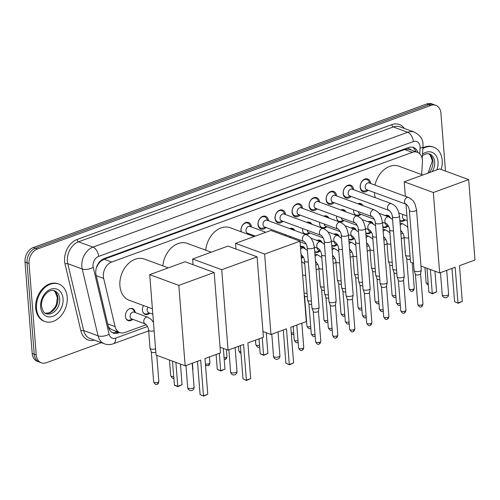 <?xml version="1.0" encoding="UTF-8"?>
<svg xmlns="http://www.w3.org/2000/svg" width="500" height="500" viewBox="0 0 500 500"><rect width="100%" height="100%" fill="white"/><g stroke="black" fill="none" stroke-linecap="round" stroke-linejoin="round"><path stroke-width="0.75" d="M132.75 319.319A6.388 4.706 -69.8 0 1 128.125 320.594A6.388 4.706 -69.8 0 1 125.419 316.394A6.388 4.706 -69.8 0 1 127.544 310.269A6.388 4.706 -69.8 0 1 132.544 308.606A6.388 4.706 -69.8 0 1 135.231 312.575M149.775 313.106A6.388 4.706 -69.8 0 1 145.156 314.381A6.388 4.706 -69.8 0 1 142.45 310.181A6.388 4.706 -69.8 0 1 143.512 305.531M303.031 257.181A6.388 4.706 -69.8 0 1 301.337 258.312M320.056 250.969A6.388 4.706 -69.8 0 1 315.438 252.244A6.388 4.706 -69.8 0 1 314.75 251.9M337.088 244.756A6.388 4.706 -69.8 0 1 332.469 246.031A6.388 4.706 -69.8 0 1 331.775 245.688M354.113 238.538A6.388 4.706 -69.8 0 1 349.494 239.819A6.388 4.706 -69.8 0 1 348.806 239.469M371.144 232.325A6.388 4.706 -69.8 0 1 366.525 233.6A6.388 4.706 -69.8 0 1 365.831 233.256M388.169 226.112A6.388 4.706 -69.8 0 1 383.55 227.387A6.388 4.706 -69.8 0 1 382.863 227.044M405.2 219.9A6.388 4.706 -69.8 0 1 400.581 221.175A6.388 4.706 -69.8 0 1 399.888 220.831M309.881 232.969A6.388 4.706 -69.8 0 1 305.262 234.244A6.388 4.706 -69.8 0 1 302.556 230.044A6.388 4.706 -69.8 0 1 302.594 228.519M326.912 226.756A6.388 4.706 -69.8 0 1 322.294 228.031A6.388 4.706 -69.8 0 1 319.581 223.831A6.388 4.706 -69.8 0 1 319.619 222.306M343.938 220.538A6.388 4.706 -69.8 0 1 339.319 221.819A6.388 4.706 -69.8 0 1 336.613 217.619A6.388 4.706 -69.8 0 1 336.65 216.094M360.969 214.325A6.388 4.706 -69.8 0 1 356.35 215.6A6.388 4.706 -69.8 0 1 353.638 211.406A6.388 4.706 -69.8 0 1 353.675 209.881M241.125 231.762A6.794 5.012 -69.8 0 1 240.981 230.8A6.794 5.012 -69.8 0 1 243.238 224.281A6.794 5.012 -69.8 0 1 248.562 222.512A6.794 5.012 -69.8 0 1 251.444 226.981A6.794 5.012 -69.8 0 1 251.444 226.988M248.956 233.731A6.794 5.012 -69.8 0 1 248.219 234.381M268.475 220.769A6.794 5.012 -69.8 0 1 268.475 220.775A6.794 5.012 -69.8 0 0 265.594 216.3A6.794 5.012 -69.8 0 0 260.269 218.069A6.794 5.012 -69.8 0 0 258.006 224.587A6.794 5.012 -69.8 0 0 260.887 229.05A6.794 5.012 -69.8 0 0 265.988 227.519M285.5 214.556A6.794 5.012 -69.8 0 1 285.5 214.562A6.794 5.012 -69.8 0 0 282.619 210.087A6.794 5.012 -69.8 0 0 277.3 211.856A6.794 5.012 -69.8 0 0 275.038 218.375A6.794 5.012 -69.8 0 0 277.919 222.838A6.794 5.012 -69.8 0 0 283.012 221.306M302.531 208.337A6.794 5.012 -69.8 0 1 302.531 208.35A6.794 5.012 -69.8 0 0 299.65 203.875A6.794 5.012 -69.8 0 0 294.325 205.644A6.794 5.012 -69.8 0 0 292.062 212.156A6.794 5.012 -69.8 0 0 294.944 216.625A6.794 5.012 -69.8 0 0 300.044 215.094M319.556 202.125A6.794 5.012 -69.8 0 1 319.556 202.138A6.794 5.012 -69.8 0 0 316.675 197.662A6.794 5.012 -69.8 0 0 311.356 199.431A6.794 5.012 -69.8 0 0 309.094 205.944A6.794 5.012 -69.8 0 0 311.975 210.413A6.794 5.012 -69.8 0 0 317.075 208.875M334.1 202.662A6.794 5.012 -69.8 0 1 329.006 204.2A6.794 5.012 -69.8 0 1 326.125 199.731A6.794 5.012 -69.8 0 1 328.381 193.219A6.794 5.012 -69.8 0 1 333.706 191.45A6.794 5.012 -69.8 0 1 336.587 195.912A6.794 5.012 -69.8 0 1 336.587 195.925M351.131 196.45A6.794 5.012 -69.8 0 1 346.031 197.981A6.794 5.012 -69.8 0 1 343.15 193.519A6.794 5.012 -69.8 0 1 345.412 187A6.794 5.012 -69.8 0 1 350.731 185.231A6.794 5.012 -69.8 0 1 353.612 189.7A6.794 5.012 -69.8 0 1 353.612 189.706M370.644 183.487A6.794 5.012 -69.8 0 1 370.644 183.494A6.794 5.012 -69.8 0 0 367.762 179.019A6.794 5.012 -69.8 0 0 362.438 180.787A6.794 5.012 -69.8 0 0 360.181 187.306A6.794 5.012 -69.8 0 0 363.062 191.769A6.794 5.012 -69.8 0 0 368.156 190.238M421.637 174.569L422.431 162.106A11.975 8.831 110.2 0 0 422.419 160.119A11.975 8.831 110.2 0 0 417.337 152.25A11.975 8.831 110.2 0 0 412.319 152.338L111.725 262.025A11.975 8.831 110.2 0 0 103.669 278.425L115.1 326.619A11.975 8.831 110.2 0 0 119.887 332.612A11.975 8.831 110.2 0 0 124.906 332.519L146.3 324.712M98.831 262.794A3.994 2.944 110.2 0 0 98.062 264.538L96.562 267.481A11.975 5.412 -13.3 0 1 96.456 267.531M411.1 149.95A3.994 2.944 110.2 0 0 408.256 149.012L408.094 149.075A11.975 8.831 -69.8 0 1 409.75 149.45L417.337 152.25M98.062 264.538A11.975 8.831 -69.8 0 1 100.881 261.175L100.719 261.238A3.994 2.944 110.2 0 0 99.188 262.331M108.387 326.819L110.244 328.688L112.25 329.794L119.887 332.612M408.094 149.075L404.712 149.531L104.113 259.219L100.881 261.175M315.619 262.931L316.581 262.581M332.644 256.719L333.612 256.363M349.675 250.506L350.644 250.15M366.7 244.294L367.669 243.938M383.731 238.075L384.7 237.725M400.756 231.863L401.725 231.513M385.05 215.544A6.388 4.706 -69.8 0 1 387.969 215.4A6.388 4.706 -69.8 0 1 390.175 217.575M372.044 223.244A5.987 4.412 110.2 0 0 370.3 221.806A5.987 4.412 110.2 0 0 368.038 221.762A6.388 4.706 -69.8 0 1 370.944 221.619A6.388 4.706 -69.8 0 1 373.15 223.787M355.019 229.462A5.987 4.412 110.2 0 0 353.269 228.019A5.987 4.412 110.2 0 0 351.012 227.981A6.388 4.706 -69.8 0 1 353.913 227.831A6.388 4.706 -69.8 0 1 356.119 230M337.987 235.675A5.987 4.412 110.2 0 0 336.244 234.231A5.987 4.412 110.2 0 0 333.981 234.194A6.388 4.706 -69.8 0 1 336.887 234.044A6.388 4.706 -69.8 0 1 339.094 236.213M316.938 240.4A6.388 4.706 -69.8 0 1 319.856 240.256A6.388 4.706 -69.8 0 1 322.062 242.431M300.4 246.438A6.388 4.706 -69.8 0 1 302.831 246.469A6.388 4.706 -69.8 0 1 305.038 248.644M357.844 203.762A6.388 4.706 -69.8 0 1 360.769 203.619A6.388 4.706 -69.8 0 1 362.894 205.619M340.819 209.975A6.388 4.706 -69.8 0 1 343.738 209.831A6.388 4.706 -69.8 0 1 345.869 211.831M323.787 216.188A6.388 4.706 -69.8 0 1 326.712 216.044A6.388 4.706 -69.8 0 1 328.837 218.05M306.762 222.4A6.388 4.706 -69.8 0 1 309.681 222.256A6.388 4.706 -69.8 0 1 311.812 224.262M285.506 235.831A6.388 4.706 -69.8 0 1 285.562 234.737M289.731 228.612A6.388 4.706 -69.8 0 1 292.656 228.469A6.388 4.706 -69.8 0 1 294.781 230.475M101.312 342.663L46.344 362.719A11.975 8.831 -69.8 0 1 41.325 362.806A11.975 8.831 -69.8 0 1 36.244 354.938L29.05 263.519L27.025 262.775A11.975 8.831 -69.8 0 1 35.369 248.263L428.8 104.7A11.975 8.831 -69.8 0 1 433.819 104.612A11.975 8.831 -69.8 0 0 428.8 104.7L35.369 248.263A11.975 8.831 -69.8 0 0 27.025 262.775L34.219 354.188L27.025 262.775L25 262.031A11.975 8.831 -69.8 0 1 33.344 247.519L426.775 103.956A11.975 8.831 -69.8 0 1 431.794 103.863L435.844 105.356A11.975 8.831 -69.8 0 1 440.925 113.231L445.475 171.062M41.325 362.806L39.3 362.062A11.975 8.831 -69.8 0 1 34.219 354.188A11.975 8.831 -69.8 0 0 39.3 362.062L37.275 361.312A11.975 8.831 -69.8 0 1 32.194 353.444L25 262.031M417.975 152.525A11.975 8.831 110.2 0 0 413.456 147.475A11.975 8.831 110.2 0 0 408.438 147.569L104.144 258.6A11.975 8.831 110.2 0 0 96.094 275L108.444 327.069A11.975 8.831 110.2 0 0 113.231 333.056A11.975 8.831 110.2 0 0 118.25 332.969L119.562 332.488M412.419 147.188A11.975 8.831 -69.8 0 1 415.938 151.731M29.05 263.519A11.975 8.831 -69.8 0 1 37.394 249.006L430.825 105.444A11.975 8.831 -69.8 0 1 435.844 105.356M117.537 331.744L116.225 332.225A11.975 8.831 -69.8 0 1 112.25 332.6M422.875 148.537A19.963 14.719 -69.8 0 1 433.744 147.219A19.963 14.719 -69.8 0 1 442.206 160.338A19.963 14.719 -69.8 0 1 441.169 169.475M422.925 147.819A19.963 14.719 -69.8 0 1 432.981 146.938L433.744 147.219M36.481 308.387A19.963 14.719 -69.8 0 1 43.119 289.244A19.963 14.719 -69.8 0 1 58.75 284.05A19.963 14.719 -69.8 0 1 67.219 297.169A19.963 14.719 -69.8 0 1 60.575 316.312A19.963 14.719 -69.8 0 1 44.944 321.506A19.963 14.719 -69.8 0 1 36.481 308.387M44.944 321.506L44.181 321.225A19.963 14.719 -69.8 0 1 35.719 308.106A19.963 14.719 -69.8 0 1 42.356 288.969A19.963 14.719 -69.8 0 1 57.994 283.769L58.75 284.05M375.3 197.7A21.956 16.188 -69.8 0 1 374.419 192.963A21.956 16.188 -69.8 0 1 374.387 192.531M374.994 185.1A21.956 16.188 -69.8 0 1 398.919 166.194L422.806 175M455.175 267.262L457.981 302.938L462.287 301.369L459.475 265.694L475 260.031L468.669 179.613L433.325 192.512L439.65 272.925L455.175 267.262M451.975 268.431L454.594 301.688L458.15 303.269L462.287 301.369M439.65 272.925L420.962 266.038M413.544 263.3L410.55 262.2L405.988 204.181M433.325 192.512L404.225 181.788L405.363 196.294M404.225 181.788L439.569 168.888L468.669 179.613M458.15 303.269L454.594 301.688M434.944 271.194L436.575 291.887L432.438 293.794L428.881 292.206L426.994 268.263M428.881 292.206L432.269 293.456L430.387 269.513M432.438 293.794L432.269 293.456L436.575 291.887M205.763 250.2A21.956 16.188 -69.8 0 1 230.231 227.75L254.125 236.556M286.488 328.812L289.3 364.487L293.6 362.919L290.794 327.244L306.312 321.581L299.988 241.169L264.637 254.062L270.969 334.481L286.488 328.812M283.288 329.981L285.906 363.237L289.462 364.819L293.6 362.919M270.969 334.481L262.956 331.525M264.637 254.062L235.538 243.337L235.987 249.05M235.538 243.337L270.887 230.438L299.988 241.169M289.462 364.819L285.906 363.237M266.262 332.744L267.887 353.444L263.756 355.344L260.194 353.762L259.025 338.837M260.194 353.762L263.587 355.012L262.225 337.669M263.756 355.344L263.587 355.012L267.887 353.444M162.85 265.856A21.956 16.188 -69.8 0 1 187.325 243.406L211.213 252.213M243.581 344.475L246.388 380.144L250.694 378.575L247.887 342.9L263.406 337.238L257.075 256.825L221.731 269.725L228.056 350.138L243.581 344.475M240.381 345.637L243 378.894L246.556 380.481L250.694 378.575M228.056 350.138L220.05 347.181M221.731 269.725L192.631 258.994L193.081 264.706M192.631 258.994L227.975 246.094L257.075 256.825M246.556 380.481L243 378.894M223.35 348.4L224.981 369.1L220.844 371L217.288 369.419L216.112 354.494M217.288 369.419L220.681 370.669L219.312 353.325M220.844 371L220.681 370.669L224.981 369.1M152.406 308.812L129.225 300.262A21.956 16.188 -69.8 0 1 119.913 285.831A21.956 16.188 -69.8 0 1 127.219 264.781A21.956 16.188 -69.8 0 1 144.412 259.062L168.306 267.869M200.675 360.131L203.481 395.806L207.781 394.231L204.975 358.562L220.5 352.894L214.169 272.481L178.819 285.381L185.15 365.794L200.675 360.131M197.475 361.3L200.087 394.556L203.65 396.138L207.781 394.231M185.15 365.794L156.05 355.069L149.719 274.65L185.069 261.756L214.169 272.481M178.819 285.381L149.719 274.65M203.65 396.138L200.087 394.556M180.444 364.056L182.075 384.756L177.938 386.656L175.556 385.781L174.381 385.075L172.494 361.131M174.381 385.075L177.769 386.325L175.888 362.381M177.938 386.656L177.769 386.325L182.075 384.756M369.919 183.231L368.9 181.331A5.987 4.412 110.2 0 0 366.975 179.587A5.987 4.412 110.2 0 0 362.287 181.15A5.987 4.412 110.2 0 0 360.294 186.894A5.987 4.412 110.2 0 0 362.831 190.825A5.987 4.412 110.2 0 0 365.431 190.75L367.438 189.969M369.181 182.956A3.594 2.65 110.2 0 0 366.369 183.894A3.594 2.65 110.2 0 0 365.175 187.338A3.594 2.65 110.2 0 0 366.7 189.7L406.075 204.213A3.594 2.65 110.2 0 1 404.55 201.85A3.594 2.65 110.2 0 1 406.881 197.569A3.594 2.65 110.2 0 1 408.556 197.475L369.181 182.956M409.381 210.425A3.594 1.288 175.5 0 0 411.375 211.406A3.594 1.288 175.5 0 0 415.062 211.044A3.594 1.288 175.5 0 0 415.238 210.981A3.594 1.288 175.5 0 0 416.544 209.856L421.281 270.019A3.594 1.288 175.5 0 1 421.275 270.144A3.594 1.288 175.5 0 1 419.975 271.144A3.594 1.288 175.5 0 1 414.931 271.312A3.594 1.288 175.5 0 1 414.144 270.706A3.594 1.288 175.5 0 1 414.113 270.587L409.381 210.425C409.25 206.556 405.5 203.312 406.075 204.213M420.575 273.812A2.594 0.931 175.5 0 1 420.569 273.906A2.594 0.931 175.5 0 1 419.637 274.625A2.594 0.931 175.5 0 1 415.994 274.75A2.594 0.931 175.5 0 1 415.419 274.312A2.594 0.931 175.5 0 1 415.4 274.225M352.894 189.444L351.869 187.55A5.987 4.412 110.2 0 0 349.95 185.806A5.987 4.412 110.2 0 0 345.256 187.362A5.987 4.412 110.2 0 0 343.263 193.106A5.987 4.412 110.2 0 0 345.806 197.044A5.987 4.412 110.2 0 0 348.4 196.962L350.406 196.188M352.156 189.169A3.594 2.65 110.2 0 0 349.344 190.106A3.594 2.65 110.2 0 0 348.144 193.55A3.594 2.65 110.2 0 0 349.669 195.912L389.044 210.425A3.594 2.65 110.2 0 1 387.519 208.069A3.594 2.65 110.2 0 1 389.85 203.781A3.594 2.65 110.2 0 1 391.531 203.688L352.156 189.169M392.35 216.637A3.594 1.288 175.5 0 0 394.35 217.619A3.594 1.288 175.5 0 0 398.031 217.256A3.594 1.288 175.5 0 0 398.212 217.194A3.594 1.288 175.5 0 0 399.519 216.075L404.25 276.238A3.594 1.288 175.5 0 1 404.244 276.356A3.594 1.288 175.5 0 1 402.944 277.356A3.594 1.288 175.5 0 1 397.9 277.525A3.594 1.288 175.5 0 1 397.113 276.919A3.594 1.288 175.5 0 1 397.088 276.8L392.35 216.637C392.219 212.775 388.475 209.525 389.044 210.425M403.55 280.031A2.594 0.931 175.5 0 1 403.544 280.119A2.594 0.931 175.5 0 1 402.606 280.837A2.594 0.931 175.5 0 1 398.963 280.963A2.594 0.931 175.5 0 1 398.394 280.525A2.594 0.931 175.5 0 1 398.375 280.438M335.863 195.656L334.844 193.762A5.987 4.412 110.2 0 0 332.919 192.019A5.987 4.412 110.2 0 0 328.231 193.575A5.987 4.412 110.2 0 0 326.238 199.319A5.987 4.412 110.2 0 0 328.775 203.256A5.987 4.412 110.2 0 0 331.375 203.175L333.381 202.4M335.125 195.381A3.594 2.65 110.2 0 0 332.312 196.319A3.594 2.65 110.2 0 0 331.119 199.762A3.594 2.65 110.2 0 0 332.644 202.125L372.019 216.644A3.594 2.65 110.2 0 1 370.494 214.281A3.594 2.65 110.2 0 1 372.825 209.994A3.594 2.65 110.2 0 1 374.5 209.9L335.125 195.381M375.325 222.85A3.594 1.288 175.5 0 0 377.319 223.831A3.594 1.288 175.5 0 0 381.006 223.469A3.594 1.288 175.5 0 0 381.181 223.406A3.594 1.288 175.5 0 0 382.488 222.288L387.225 282.45A3.594 1.288 175.5 0 1 387.212 282.575A3.594 1.288 175.5 0 1 385.919 283.569A3.594 1.288 175.5 0 1 380.875 283.738A3.594 1.288 175.5 0 1 380.087 283.131A3.594 1.288 175.5 0 1 380.056 283.012L375.325 222.85C375.194 218.988 371.444 215.738 372.019 216.644M386.519 286.244A2.594 0.931 175.5 0 1 386.512 286.331A2.594 0.931 175.5 0 1 385.575 287.05A2.594 0.931 175.5 0 1 381.938 287.175A2.594 0.931 175.5 0 1 381.362 286.737A2.594 0.931 175.5 0 1 381.344 286.65M318.837 201.869L317.812 199.975A5.987 4.412 110.2 0 0 315.887 198.231A5.987 4.412 110.2 0 0 311.2 199.788A5.987 4.412 110.2 0 0 309.206 205.531A5.987 4.412 110.2 0 0 311.75 209.469A5.987 4.412 110.2 0 0 314.344 209.394L316.35 208.612M318.1 201.6A3.594 2.65 110.2 0 0 315.287 202.531A3.594 2.65 110.2 0 0 314.088 205.981A3.594 2.65 110.2 0 0 315.613 208.337L354.988 222.856A3.594 2.65 110.2 0 1 353.462 220.494A3.594 2.65 110.2 0 1 355.794 216.213A3.594 2.65 110.2 0 1 357.475 216.112L318.1 201.6M358.294 229.062A3.594 1.288 175.5 0 0 360.294 230.05A3.594 1.288 175.5 0 0 363.975 229.681A3.594 1.288 175.5 0 0 364.156 229.619A3.594 1.288 175.5 0 0 365.456 228.5L370.194 288.663A3.594 1.288 175.5 0 1 370.188 288.788A3.594 1.288 175.5 0 1 368.888 289.781A3.594 1.288 175.5 0 1 363.844 289.956A3.594 1.288 175.5 0 1 363.056 289.35A3.594 1.288 175.5 0 1 363.031 289.225L358.294 229.062C358.162 225.2 354.419 221.956 354.988 222.856M369.494 292.456A2.594 0.931 175.5 0 1 369.487 292.544A2.594 0.931 175.5 0 1 368.55 293.269A2.594 0.931 175.5 0 1 364.906 293.387A2.594 0.931 175.5 0 1 364.338 292.95A2.594 0.931 175.5 0 1 364.319 292.863M301.806 208.081L300.788 206.188A5.987 4.412 110.2 0 0 298.863 204.444A5.987 4.412 110.2 0 0 294.175 206.006A5.987 4.412 110.2 0 0 292.181 211.744A5.987 4.412 110.2 0 0 294.719 215.681A5.987 4.412 110.2 0 0 297.312 215.606L299.325 214.825M301.069 207.812A3.594 2.65 110.2 0 0 298.256 208.744A3.594 2.65 110.2 0 0 297.062 212.194A3.594 2.65 110.2 0 0 298.587 214.556L337.962 229.069A3.594 2.65 110.2 0 1 336.438 226.706A3.594 2.65 110.2 0 1 338.769 222.425A3.594 2.65 110.2 0 1 340.444 222.325L301.069 207.812M341.269 235.275A3.594 1.288 175.5 0 0 343.263 236.262A3.594 1.288 175.5 0 0 346.95 235.894A3.594 1.288 175.5 0 0 347.125 235.837A3.594 1.288 175.5 0 0 348.431 234.713L353.169 294.875A3.594 1.288 175.5 0 1 353.156 295A3.594 1.288 175.5 0 1 351.863 296A3.594 1.288 175.5 0 1 346.819 296.169A3.594 1.288 175.5 0 1 346.031 295.562A3.594 1.288 175.5 0 1 346 295.438L341.269 235.275C341.138 231.412 337.388 228.169 337.962 229.069M352.463 298.669A2.594 0.931 175.5 0 1 352.456 298.762A2.594 0.931 175.5 0 1 351.519 299.481A2.594 0.931 175.5 0 1 347.881 299.6A2.594 0.931 175.5 0 1 347.306 299.163A2.594 0.931 175.5 0 1 347.287 299.075M284.781 214.294L283.756 212.4A5.987 4.412 110.2 0 0 281.831 210.656A5.987 4.412 110.2 0 0 277.144 212.219A5.987 4.412 110.2 0 0 275.15 217.956A5.987 4.412 110.2 0 0 277.694 221.894A5.987 4.412 110.2 0 0 280.287 221.819L282.294 221.038M284.044 214.025A3.594 2.65 110.2 0 0 281.225 214.963A3.594 2.65 110.2 0 0 280.031 218.406A3.594 2.65 110.2 0 0 281.556 220.769L320.931 235.281A3.594 2.65 110.2 0 1 319.406 232.919A3.594 2.65 110.2 0 1 321.737 228.637A3.594 2.65 110.2 0 1 323.419 228.538L284.044 214.025M324.237 241.494A3.594 1.288 175.5 0 0 326.238 242.475A3.594 1.288 175.5 0 0 329.919 242.113A3.594 1.288 175.5 0 0 330.1 242.05A3.594 1.288 175.5 0 0 331.4 240.925L336.138 301.087A3.594 1.288 175.5 0 1 336.131 301.212A3.594 1.288 175.5 0 1 334.831 302.213A3.594 1.288 175.5 0 1 329.787 302.381A3.594 1.288 175.5 0 1 329 301.775A3.594 1.288 175.5 0 1 328.975 301.65L324.237 241.494C324.106 237.625 320.363 234.381 320.931 235.281M335.438 304.881A2.594 0.931 175.5 0 1 335.431 304.975A2.594 0.931 175.5 0 1 334.494 305.694A2.594 0.931 175.5 0 1 330.85 305.819A2.594 0.931 175.5 0 1 330.281 305.381A2.594 0.931 175.5 0 1 330.262 305.287M267.75 220.512L266.731 218.612A5.987 4.412 110.2 0 0 264.806 216.869A5.987 4.412 110.2 0 0 260.113 218.431A5.987 4.412 110.2 0 0 258.125 224.175A5.987 4.412 110.2 0 0 260.663 228.106A5.987 4.412 110.2 0 0 263.256 228.031L265.269 227.25M267.013 220.238A3.594 2.65 110.2 0 0 264.2 221.175A3.594 2.65 110.2 0 0 263.006 224.619A3.594 2.65 110.2 0 0 264.531 226.981L303.906 241.494A3.594 2.65 110.2 0 1 302.381 239.131A3.594 2.65 110.2 0 1 304.713 234.85A3.594 2.65 110.2 0 1 306.388 234.756L267.013 220.238M307.213 247.706A3.594 1.288 175.5 0 0 309.206 248.688A3.594 1.288 175.5 0 0 312.894 248.325A3.594 1.288 175.5 0 0 313.069 248.263A3.594 1.288 175.5 0 0 314.375 247.138L319.106 307.3A3.594 1.288 175.5 0 1 319.1 307.425A3.594 1.288 175.5 0 1 317.806 308.425A3.594 1.288 175.5 0 1 312.762 308.594A3.594 1.288 175.5 0 1 311.969 307.987A3.594 1.288 175.5 0 1 311.944 307.869L307.213 247.706C307.081 243.837 303.331 240.594 303.906 241.494M318.406 311.1A2.594 0.931 175.5 0 1 318.4 311.188A2.594 0.931 175.5 0 1 317.462 311.906A2.594 0.931 175.5 0 1 313.825 312.031A2.594 0.931 175.5 0 1 313.25 311.594A2.594 0.931 175.5 0 1 313.231 311.506M250.725 226.725L249.7 224.831A5.987 4.412 110.2 0 0 247.775 223.088A5.987 4.412 110.2 0 0 243.088 224.644A5.987 4.412 110.2 0 0 241.094 230.387A5.987 4.412 110.2 0 0 241.4 231.863M265.819 232.288L249.988 226.45A3.594 2.65 110.2 0 0 247.169 227.387A3.594 2.65 110.2 0 0 245.975 230.831A3.594 2.65 110.2 0 0 247.5 233.194L255.375 236.1M361.869 205.244A5.987 4.412 110.2 0 0 360.125 203.806A5.987 4.412 110.2 0 0 357.863 203.762M396.55 269.944A3.594 1.288 175.5 0 1 393.562 269.681A3.594 1.288 175.5 0 1 392.775 269.075A3.594 1.288 175.5 0 1 392.744 268.95L389.675 229.9C389.538 226.031 385.794 222.787 386.362 223.688A3.594 2.65 110.2 0 1 384.844 221.325A3.594 2.65 110.2 0 1 387.169 217.044A3.594 2.65 110.2 0 1 388.85 216.95L378.969 213.306M396.812 273.3A2.594 0.931 175.5 0 1 394.625 273.119A2.594 0.931 175.5 0 1 394.05 272.681A2.594 0.931 175.5 0 1 394.031 272.594M354.175 213.512A5.987 4.412 110.2 0 0 355.981 215.044A5.987 4.412 110.2 0 0 358.575 214.963L360.581 214.188M358.325 211.594A3.594 2.65 110.2 0 0 359.844 213.912L374.275 219.231M344.837 211.456A5.987 4.412 110.2 0 0 343.094 210.019A5.987 4.412 110.2 0 0 340.838 209.981M379.519 276.156A3.594 1.288 175.5 0 1 376.531 275.894A3.594 1.288 175.5 0 1 375.744 275.287A3.594 1.288 175.5 0 1 375.719 275.169L372.644 236.112C372.512 232.244 368.769 229 369.338 229.9A3.594 2.65 110.2 0 1 367.812 227.544A3.594 2.65 110.2 0 1 370.144 223.256A3.594 2.65 110.2 0 1 371.825 223.162L361.938 219.519M379.781 279.519A2.594 0.931 175.5 0 1 377.594 279.331A2.594 0.931 175.5 0 1 377.025 278.894A2.594 0.931 175.5 0 1 377.006 278.806M337.15 219.725A5.987 4.412 110.2 0 0 338.95 221.256A5.987 4.412 110.2 0 0 341.55 221.175L343.556 220.4M341.294 217.806A3.594 2.65 110.2 0 0 342.819 220.125L357.244 225.444M327.806 217.669A5.987 4.412 110.2 0 0 326.069 216.231A5.987 4.412 110.2 0 0 323.806 216.194M362.494 282.369A3.594 1.288 175.5 0 1 359.506 282.106A3.594 1.288 175.5 0 1 358.713 281.5A3.594 1.288 175.5 0 1 358.688 281.381L355.613 242.325C355.481 238.463 351.737 235.212 352.306 236.119A3.594 2.65 110.2 0 1 350.788 233.756A3.594 2.65 110.2 0 1 353.113 229.469A3.594 2.65 110.2 0 1 354.794 229.375L344.913 225.731M362.756 285.731A2.594 0.931 175.5 0 1 360.569 285.544A2.594 0.931 175.5 0 1 359.994 285.106A2.594 0.931 175.5 0 1 359.975 285.019M320.119 225.938A5.987 4.412 110.2 0 0 321.925 227.469A5.987 4.412 110.2 0 0 324.519 227.394L326.525 226.612M324.269 224.019A3.594 2.65 110.2 0 0 325.788 226.337L340.219 231.656M310.781 223.881A5.987 4.412 110.2 0 0 309.037 222.444A5.987 4.412 110.2 0 0 306.775 222.406M345.462 288.581A3.594 1.288 175.5 0 1 342.475 288.319A3.594 1.288 175.5 0 1 341.688 287.712A3.594 1.288 175.5 0 1 341.662 287.594L338.587 248.538C338.456 244.675 334.706 241.431 335.281 242.331A3.594 2.65 110.2 0 1 333.756 239.969A3.594 2.65 110.2 0 1 336.087 235.681A3.594 2.65 110.2 0 1 337.769 235.588L327.881 231.944M345.725 291.944A2.594 0.931 175.5 0 1 343.537 291.756A2.594 0.931 175.5 0 1 342.969 291.319A2.594 0.931 175.5 0 1 342.95 291.231M303.094 232.15A5.987 4.412 110.2 0 0 304.894 233.681A5.987 4.412 110.2 0 0 307.494 233.606L309.5 232.825M307.238 230.238A3.594 2.65 110.2 0 0 308.762 232.556L323.188 237.875M293.75 230.094A5.987 4.412 110.2 0 0 292.006 228.656A5.987 4.412 110.2 0 0 289.75 228.619M328.431 294.8A3.594 1.288 175.5 0 1 325.45 294.538A3.594 1.288 175.5 0 1 324.656 293.931A3.594 1.288 175.5 0 1 324.631 293.806L321.556 254.75C321.425 250.888 317.681 247.644 318.25 248.544A3.594 2.65 110.2 0 1 316.731 246.181A3.594 2.65 110.2 0 1 319.056 241.9A3.594 2.65 110.2 0 1 320.737 241.8L310.85 238.156M328.7 298.156A2.594 0.931 175.5 0 1 326.506 297.969A2.594 0.931 175.5 0 1 325.938 297.531A2.594 0.931 175.5 0 1 325.919 297.444M290.212 236.45A3.594 2.65 110.2 0 0 290.562 237.694M311.406 301.012A3.594 1.288 175.5 0 1 308.419 300.75A3.594 1.288 175.5 0 1 307.631 300.144A3.594 1.288 175.5 0 1 307.606 300.019L304.531 260.963C304.4 257.1 300.65 253.856 301.225 254.756A3.594 2.65 110.2 0 1 301.05 254.681L301.225 254.756M311.669 304.369A2.594 0.931 175.5 0 1 309.481 304.181A2.594 0.931 175.5 0 1 308.913 303.744A2.594 0.931 175.5 0 1 308.894 303.656M403.131 214.55A3.594 2.65 110.2 0 0 402.556 217.125A3.594 2.65 110.2 0 0 404.075 219.488L407.281 220.669M399.862 220.463A5.987 4.412 110.2 0 0 400.213 220.613A5.987 4.412 110.2 0 0 402.806 220.538L404.812 219.756M389.075 217.031A5.987 4.412 110.2 0 0 387.325 215.588A5.987 4.412 110.2 0 0 385.069 215.55M410.056 255.888A3.594 1.288 175.5 0 1 406.256 255.731A3.594 1.288 175.5 0 1 405.469 255.125A3.594 1.288 175.5 0 1 405.444 255.006L404.019 236.944C403.888 233.081 400.144 229.838 400.712 230.738A3.594 2.65 110.2 0 1 400.669 230.719L400.712 230.738M410.319 259.231A2.594 0.931 175.5 0 1 407.319 259.169A2.594 0.931 175.5 0 1 406.75 258.731A2.594 0.931 175.5 0 1 406.731 258.644M383.181 226.825L382.837 226.7A5.987 4.412 110.2 0 0 383.181 226.825A5.987 4.412 110.2 0 0 385.781 226.75L387.788 225.969M385.531 223.381A3.594 2.65 110.2 0 0 387.05 225.7L388.619 226.281M392.212 262.206A3.594 1.288 175.5 0 1 389.231 261.944A3.594 1.288 175.5 0 1 388.438 261.337A3.594 1.288 175.5 0 1 388.413 261.219L386.994 243.156C386.863 239.294 383.113 236.05 383.688 236.95A3.594 2.65 110.2 0 1 383.638 236.931L383.688 236.95M392.481 265.569A2.594 0.931 175.5 0 1 390.288 265.381A2.594 0.931 175.5 0 1 389.719 264.944A2.594 0.931 175.5 0 1 389.7 264.856M365.806 232.887A5.987 4.412 110.2 0 0 366.156 233.044A5.987 4.412 110.2 0 0 368.75 232.963L370.756 232.188M368.5 229.594A3.594 2.65 110.2 0 0 370.019 231.912L371.594 232.494M375.188 268.425A3.594 1.288 175.5 0 1 372.2 268.163A3.594 1.288 175.5 0 1 371.413 267.556A3.594 1.288 175.5 0 1 371.388 267.431L369.963 249.375C369.831 245.506 366.087 242.262 366.656 243.162A3.594 2.65 110.2 0 1 366.613 243.144L366.656 243.162M375.45 271.781A2.594 0.931 175.5 0 1 373.263 271.594A2.594 0.931 175.5 0 1 372.694 271.156A2.594 0.931 175.5 0 1 372.675 271.069M348.775 239.1A5.987 4.412 110.2 0 0 349.125 239.256A5.987 4.412 110.2 0 0 351.725 239.175L353.731 238.4M351.475 235.806A3.594 2.65 110.2 0 0 352.994 238.125L354.562 238.706M358.156 274.637A3.594 1.288 175.5 0 1 355.175 274.375A3.594 1.288 175.5 0 1 354.381 273.769A3.594 1.288 175.5 0 1 354.356 273.644L352.938 255.588C352.806 251.719 349.056 248.475 349.631 249.375A3.594 2.65 110.2 0 1 349.581 249.363L349.631 249.375M358.425 277.994A2.594 0.931 175.5 0 1 356.231 277.806A2.594 0.931 175.5 0 1 355.662 277.369A2.594 0.931 175.5 0 1 355.644 277.281M331.75 245.312A5.987 4.412 110.2 0 0 332.1 245.469A5.987 4.412 110.2 0 0 334.694 245.394L336.7 244.613M334.444 242.019A3.594 2.65 110.2 0 0 335.962 244.338L337.537 244.919M320.962 241.887A5.987 4.412 110.2 0 0 319.212 240.444A5.987 4.412 110.2 0 0 316.956 240.406M341.131 280.85A3.594 1.288 175.5 0 1 338.144 280.587A3.594 1.288 175.5 0 1 337.356 279.981A3.594 1.288 175.5 0 1 337.331 279.862L335.906 261.8C335.775 257.938 332.031 254.688 332.6 255.594A3.594 2.65 110.2 0 1 332.556 255.575L332.6 255.594M341.394 284.206A2.594 0.931 175.5 0 1 339.206 284.025A2.594 0.931 175.5 0 1 338.638 283.587A2.594 0.931 175.5 0 1 338.619 283.5M314.719 251.531A5.987 4.412 110.2 0 0 315.069 251.681A5.987 4.412 110.2 0 0 317.669 251.606L319.675 250.825M317.413 248.238A3.594 2.65 110.2 0 0 318.938 250.556L320.506 251.131M303.931 248.1A5.987 4.412 110.2 0 0 302.188 246.656A5.987 4.412 110.2 0 0 300.406 246.506M324.1 287.062A3.594 1.288 175.5 0 1 321.119 286.8A3.594 1.288 175.5 0 1 320.325 286.194A3.594 1.288 175.5 0 1 320.3 286.075L318.881 268.012C318.744 264.15 315 260.906 315.575 261.806A3.594 2.65 110.2 0 1 315.525 261.788L315.575 261.806M324.369 290.425A2.594 0.931 175.5 0 1 322.175 290.238A2.594 0.931 175.5 0 1 321.606 289.8A2.594 0.931 175.5 0 1 321.587 289.713M301.175 256.3A3.594 2.65 110.2 0 0 301.906 256.769L303.481 257.35M307.075 293.275A3.594 1.288 175.5 0 1 304.088 293.012A3.594 1.288 175.5 0 1 304.069 293.006M307.337 296.637A2.594 0.931 175.5 0 1 305.15 296.45A2.594 0.931 175.5 0 1 304.581 296.012A2.594 0.931 175.5 0 1 304.562 295.925M148.056 307.206A3.594 2.65 110.2 0 0 147.131 310.325A3.594 2.65 110.2 0 0 148.65 312.688L152.838 314.231M142.988 312.288A5.987 4.412 110.2 0 0 144.787 313.819A5.987 4.412 110.2 0 0 147.381 313.738L149.388 312.962M134.85 312.431L133.825 310.538A5.987 4.412 110.2 0 0 131.9 308.794A5.987 4.412 110.2 0 0 129.537 308.788M134.113 312.162A3.594 2.65 110.2 0 0 131.294 313.094A3.594 2.65 110.2 0 0 130.1 316.544A3.594 2.65 110.2 0 0 131.625 318.9L145.287 323.938A3.594 2.65 110.2 0 1 143.769 321.581A3.594 2.65 110.2 0 1 146.094 317.294A3.594 2.65 110.2 0 1 147.775 317.2L134.113 312.162M155.562 348.869A3.594 1.288 175.5 0 1 150.831 348.938A3.594 1.288 175.5 0 1 150.044 348.331A3.594 1.288 175.5 0 1 150.019 348.206L148.594 330.15C148.463 326.287 144.719 323.038 145.287 323.938M155.819 352.131A2.594 0.931 175.5 0 1 155.538 352.25A2.594 0.931 175.5 0 1 151.894 352.369A2.594 0.931 175.5 0 1 151.325 351.931A2.594 0.931 175.5 0 1 151.306 351.844M125.956 318.5A5.987 4.412 110.2 0 0 127.756 320.031A5.987 4.412 110.2 0 0 130.356 319.956L132.363 319.175M408.256 149.012A11.975 6.863 -110 0 0 408.106 147.688M115.7 332.394A11.975 6.863 -110 0 0 115.787 331.094M414.944 151.369A11.975 3.031 3.6 0 0 415.625 150.912M109.156 329.119A11.975 5.412 -13.3 0 0 110.244 328.688M100.719 261.238A11.975 6.863 -110 0 0 100.669 260.75M404.712 149.531L412.319 152.338M107.688 323.888L115.1 326.619M96.256 275.688L103.669 278.425M104.113 259.219L111.725 262.025M33.344 247.519L37.394 249.006M426.775 103.956L430.825 105.444M32.194 353.444L36.244 354.938M419.725 153.769L420.087 148.088A7.981 5.888 110.2 0 0 420.075 146.762A7.981 5.888 110.2 0 0 413.344 141.575L98.6 256.425A7.981 5.888 110.2 0 0 93.038 266.1A7.981 5.888 110.2 0 0 93.231 267.356L109.087 334.2A7.981 5.888 110.2 0 0 115.625 338.131L147.525 326.494M109.087 334.2A7.981 3.606 -13.3 0 1 98.069 335.838L82.219 268.988A15.969 11.775 -69.8 0 1 81.825 266.475A15.969 11.775 -69.8 0 1 92.95 247.125L407.7 132.275A15.969 11.775 -69.8 0 1 414.394 132.156L399.969 126.838A15.969 11.775 110.2 0 0 393.275 126.956L78.525 241.806A15.969 11.775 110.2 0 0 67.4 261.156A15.969 11.775 110.2 0 0 67.794 263.669L83.644 330.519A15.969 11.775 110.2 0 0 90.031 338.5L104.45 343.819A15.969 11.775 -69.8 0 1 98.069 335.838L83.644 330.519A1.994 0.9 166.7 0 0 80.894 330.925L65.037 264.081A17.962 13.244 -69.8 0 1 77.119 239.481L391.863 124.631A1.994 1.144 -110 0 0 393.275 126.956L407.7 132.275A7.981 4.575 70 0 1 413.344 141.575M65.037 264.081A1.994 0.9 166.7 0 1 67.794 263.669L82.219 268.988A7.981 3.606 -13.3 0 0 93.231 267.356M391.863 124.631A17.962 13.244 -69.8 0 1 404.394 128.469M94.456 340.131A17.962 13.244 -69.8 0 1 80.894 330.925M98.6 256.425A7.981 4.575 70 0 0 92.95 247.125L78.525 241.806A1.994 1.144 -110 0 1 77.119 239.481M315.788 265.094L317.806 264.356M332.812 258.881L334.837 258.144M349.844 252.669L351.863 251.931M366.875 246.45L368.894 245.712M383.9 240.238L385.919 239.5M400.931 234.025L402.95 233.287M115.625 338.131A7.981 4.575 70 0 1 113.3 343.769L148.65 330.869M420.087 148.088A7.981 2.019 3.6 0 0 422.994 146.725L422.225 158.713M116.225 332.225L118.25 332.969M422.431 155.556L426.669 153.681L429.531 153.969A12.169 8.969 -69.8 0 1 434.688 161.969A12.169 8.969 -69.8 0 1 432.219 171.569M422.519 154.194A14.562 10.738 -69.8 0 1 438.05 161.856A14.562 10.738 -69.8 0 1 436.825 169.887M428.656 153.725A12.169 8.969 -69.8 0 1 432.919 161.312A12.169 8.969 -69.8 0 1 429.125 172.7M54.538 290.8A12.169 8.969 -69.8 0 1 59.7 298.8A12.169 8.969 -69.8 0 1 55.65 310.469A12.169 8.969 -69.8 0 1 46.119 313.637C44.281 313.719 42.744 311.212 41.506 306.125C40.669 297.506 48.725 288.219 54.538 290.8M40.637 306.869A14.562 10.738 -69.8 0 1 50.781 289.225A14.562 10.738 -69.8 0 1 63.062 298.688A14.562 10.738 -69.8 0 1 52.912 316.331A14.562 10.738 -69.8 0 1 40.637 306.869M53.669 290.556A12.169 8.969 -69.8 0 1 57.925 298.15A12.169 8.969 -69.8 0 1 45.3 313.256M447.431 295.306A3.194 1.144 -4.5 0 0 448.594 294.306A3.194 3.194 0 0 1 446.5 297.556A3.194 3.194 0 0 1 442.225 294.806A3.194 1.144 -4.5 0 0 442.95 295.456A3.194 1.144 -4.5 0 0 447.431 295.306M278.75 356.856A3.194 1.144 -4.5 0 0 279.906 355.863A3.194 3.194 0 0 1 277.819 359.113A3.194 3.194 0 0 1 273.538 356.362A3.194 1.144 -4.5 0 0 274.262 357.006A3.194 1.144 -4.5 0 0 278.75 356.856M235.837 372.512A3.194 1.144 -4.5 0 0 237 371.519A3.194 3.194 0 0 1 234.906 374.769A3.194 3.194 0 0 1 230.631 372.019A3.194 1.144 -4.5 0 0 231.356 372.663A3.194 1.144 -4.5 0 0 235.837 372.512M192.931 388.169A3.194 1.144 -4.5 0 0 194.088 387.175A3.194 3.194 0 0 1 192 390.425A3.194 3.194 0 0 1 187.719 387.675A3.194 1.144 -4.5 0 0 188.444 388.325A3.194 1.144 -4.5 0 0 192.931 388.169M417.781 304.469C419.094 306.906 420.256 307.65 421.262 306.706C421.944 306.769 422.512 305.887 422.956 304.062A2.594 0.931 175.5 0 1 422.013 304.875A2.594 0.931 175.5 0 1 419.3 305.188A2.594 0.931 175.5 0 1 417.781 304.469L415.406 274.269M421.262 306.706A2.594 1.487 -110 0 0 422.013 304.875M400.756 310.688C402.069 313.125 403.225 313.869 404.231 312.919C404.919 312.987 405.481 312.106 405.931 310.275A2.594 0.931 175.5 0 1 404.988 311.087A2.594 0.931 175.5 0 1 402.269 311.4A2.594 0.931 175.5 0 1 400.756 310.688L398.375 280.481M404.231 312.919A2.594 1.487 -110 0 0 404.988 311.087M383.725 316.9C385.037 319.337 386.2 320.081 387.2 319.131C387.887 319.2 388.456 318.319 388.9 316.494A2.594 0.931 175.5 0 1 387.956 317.3A2.594 0.931 175.5 0 1 385.244 317.619A2.594 0.931 175.5 0 1 383.725 316.9L381.35 286.694M387.2 319.131A2.594 1.487 -110 0 0 387.956 317.3M366.7 323.113C368.013 325.55 369.169 326.294 370.175 325.344C370.863 325.412 371.425 324.531 371.875 322.706A2.594 0.931 175.5 0 1 370.931 323.512A2.594 0.931 175.5 0 1 368.212 323.831A2.594 0.931 175.5 0 1 366.7 323.113L364.319 292.906M370.175 325.344A2.594 1.487 -110 0 0 370.931 323.512M349.669 329.325C350.981 331.763 352.144 332.506 353.144 331.562C353.831 331.625 354.4 330.744 354.844 328.919A2.594 0.931 175.5 0 1 353.9 329.725A2.594 0.931 175.5 0 1 351.188 330.044A2.594 0.931 175.5 0 1 349.669 329.325L347.294 299.119M353.144 331.562A2.594 1.487 -110 0 0 353.9 329.725M332.644 335.538C333.956 337.975 335.112 338.719 336.119 337.775C336.806 337.837 337.369 336.956 337.812 335.131A2.594 0.931 175.5 0 1 336.875 335.944A2.594 0.931 175.5 0 1 334.156 336.256A2.594 0.931 175.5 0 1 332.644 335.538L330.262 305.338M336.119 337.775A2.594 1.487 -110 0 0 336.875 335.944M315.613 341.75C316.925 344.188 318.087 344.938 319.088 343.988C319.775 344.05 320.344 343.169 320.788 341.344A2.594 0.931 175.5 0 1 319.844 342.156A2.594 0.931 175.5 0 1 317.131 342.469A2.594 0.931 175.5 0 1 315.613 341.75L313.238 311.55M319.088 343.988A2.594 1.487 -110 0 0 319.844 342.156M298.587 347.969C299.9 350.406 301.056 351.15 302.062 350.2C302.75 350.269 303.312 349.387 303.756 347.556A2.594 0.931 175.5 0 1 302.819 348.369A2.594 0.931 175.5 0 1 300.1 348.681A2.594 0.931 175.5 0 1 298.587 347.969L296.781 325.062M302.062 350.2A2.594 1.487 -110 0 0 302.819 348.369M400.3 304.881L399.888 305.075A2.594 1.487 -110 0 0 400.288 304.781M393.475 230.888A3.594 1.288 175.5 0 1 389.675 229.9M400.181 303.381A2.594 0.931 175.5 0 1 396.413 302.838L394.038 272.638M383.269 311.094L382.863 311.288A2.594 1.487 -110 0 0 383.263 310.994M376.444 237.1A3.594 1.288 175.5 0 1 372.644 236.112M383.15 309.6A2.594 0.931 175.5 0 1 379.387 309.05L377.006 278.85M366.244 317.312L365.831 317.5A2.594 1.487 -110 0 0 366.231 317.206M359.419 243.312A3.594 1.288 175.5 0 1 355.613 242.325M366.125 315.812A2.594 0.931 175.5 0 1 362.356 315.269L359.981 285.062M349.212 323.525L348.806 323.713A2.594 1.487 -110 0 0 349.206 323.425M342.388 249.531A3.594 1.288 175.5 0 1 338.587 248.538M349.094 322.025A2.594 0.931 175.5 0 1 345.331 321.481L342.95 291.275M332.188 329.738L331.775 329.925A2.594 1.487 -110 0 0 332.175 329.637M325.363 255.744A3.594 1.288 175.5 0 1 321.556 254.75M332.069 328.237A2.594 0.931 175.5 0 1 328.3 327.694L325.925 297.488M315.156 335.95L314.75 336.144A2.594 1.487 -110 0 0 315.15 335.85M300.431 246.806L303.706 248.012A3.594 2.65 110.2 0 0 302.031 248.113A3.594 2.65 110.2 0 0 300.625 249.275M308.331 261.956A3.594 1.288 175.5 0 1 304.531 260.963M315.038 334.45A2.594 0.931 175.5 0 1 311.275 333.906L308.894 303.7M298.131 342.163L297.719 342.356A2.594 1.487 -110 0 0 298.119 342.062M298.012 340.662A2.594 0.931 175.5 0 1 294.244 340.119L293.163 326.381M428.181 283.312A2.594 0.931 175.5 0 1 426.131 282.569L424.944 267.506M409.1 288.781C410.412 291.219 411.575 291.962 412.575 291.012C413.263 291.081 413.831 290.2 414.275 288.375A2.594 0.931 175.5 0 1 413.331 289.181A2.594 0.931 175.5 0 1 410.619 289.5A2.594 0.931 175.5 0 1 409.1 288.781L406.731 258.688M412.575 291.012A2.594 1.487 -110 0 0 413.331 289.181M400.05 222.831L403.2 223.994A3.594 2.65 110.2 0 0 401.519 224.094A3.594 2.65 110.2 0 0 400.225 225.113M408.631 237.825A3.594 1.288 175.5 0 1 404.019 236.944M395.956 297.038L395.55 297.225A2.594 1.487 -110 0 0 395.95 296.938M383.019 229.044L386.169 230.206A3.594 2.65 110.2 0 0 384.494 230.306A3.594 2.65 110.2 0 0 383.2 231.325M390.794 244.15A3.594 1.288 175.5 0 1 386.994 243.156M395.838 295.538A2.594 0.931 175.5 0 1 392.075 294.994L389.706 264.9M378.931 303.25L378.519 303.444A2.594 1.487 -110 0 0 378.919 303.15M365.994 235.263L369.144 236.419A3.594 2.65 110.2 0 0 367.463 236.519A3.594 2.65 110.2 0 0 366.169 237.537M373.762 250.362A3.594 1.288 175.5 0 1 369.963 249.375M378.812 301.75A2.594 0.931 175.5 0 1 375.044 301.206L372.675 271.112M361.9 309.462L361.494 309.656A2.594 1.487 -110 0 0 361.894 309.363M348.963 241.475L352.113 242.638A3.594 2.65 110.2 0 0 350.438 242.731A3.594 2.65 110.2 0 0 349.144 243.756M356.737 256.575A3.594 1.288 175.5 0 1 352.938 255.588M361.781 307.962A2.594 0.931 175.5 0 1 358.019 307.419L355.65 277.325M344.875 315.675L344.462 315.869A2.594 1.487 -110 0 0 344.862 315.575M331.938 247.688L335.087 248.85A3.594 2.65 110.2 0 0 333.406 248.944A3.594 2.65 110.2 0 0 332.113 249.969M339.706 262.787A3.594 1.288 175.5 0 1 335.906 261.8M344.756 314.181A2.594 0.931 175.5 0 1 340.988 313.631L338.619 283.544M327.844 321.894L327.438 322.081A2.594 1.487 -110 0 0 327.837 321.788M314.906 253.9L318.056 255.062A3.594 2.65 110.2 0 0 316.381 255.156A3.594 2.65 110.2 0 0 315.087 256.181M322.681 269.006A3.594 1.288 175.5 0 1 318.881 268.012M327.725 320.394A2.594 0.931 175.5 0 1 323.963 319.85L321.594 289.756M310.819 328.106L310.406 328.294A2.594 1.487 -110 0 0 310.806 328.006M305.65 275.219A3.594 1.288 175.5 0 1 302.644 274.944M310.7 326.606A2.594 0.931 175.5 0 1 306.931 326.062L304.562 295.969M293.788 334.319L293.381 334.506A2.594 1.487 -110 0 0 293.781 334.219M293.669 332.819A2.594 0.931 175.5 0 1 291.244 332.975M259.65 346.794L259.325 346.938A2.594 1.487 -110 0 0 259.644 346.731M259.525 345.269A2.594 0.931 175.5 0 1 255.844 344.7L255.487 340.131M240.856 351.662A2.594 0.931 175.5 0 1 238.819 350.913L238.456 346.344M224.225 359.519L225.269 359.363C225.95 359.431 226.519 358.55 226.962 356.719A2.594 0.931 175.5 0 1 226.019 357.531A2.594 0.931 175.5 0 1 224.1 357.869M225.269 359.363A2.594 1.487 -110 0 0 226.019 357.531M205.475 364.938L206.6 365.625L208.238 365.575C208.925 365.644 209.488 364.762 209.938 362.938A2.594 0.931 175.5 0 1 208.994 363.744A2.594 0.931 175.5 0 1 205.394 363.881M208.238 365.575A2.594 1.487 -110 0 0 208.994 363.744M192.756 370.244L192.906 369.15A2.594 0.931 175.5 0 1 192.7 369.55M173.7 376.456A2.594 0.931 175.5 0 1 170.706 375.769L169.462 360.012M153.675 381.981C154.987 384.419 156.15 385.163 157.156 384.219C157.838 384.281 158.406 383.4 158.85 381.575A2.594 0.931 175.5 0 1 157.906 382.388A2.594 0.931 175.5 0 1 155.194 382.7A2.594 0.931 175.5 0 1 153.675 381.981L151.306 351.894M157.156 384.219A2.594 1.487 -110 0 0 157.906 382.388M154.137 330.812A3.594 1.288 175.5 0 1 150.519 331.125A3.594 1.288 175.5 0 1 148.594 330.15M57.413 298.212L56.312 293.556M422.994 146.725L422.975 144.269C423.056 139.356 420.194 135.319 414.394 132.156M104.45 343.819C107.375 344.85 110.325 344.837 113.3 343.769M316.156 269.744L318.938 268.731M333.181 263.531L335.962 262.519M350.213 257.319L352.994 256.306M367.238 251.106L370.019 250.087M384.269 244.894L387.05 243.875M401.294 238.681L404.075 237.662M428.062 173.088L432.375 160.831L430.106 154.938L428.612 153.719M45.263 313.231L48.619 312.938L50.744 311.894L55.163 307.069L56.344 304.562L57.381 297.663L55.113 291.769L53.625 290.55M406.912 215.944L398.969 213.019M446.706 270.35L448.594 294.306M440.475 272.625L442.225 294.806M278.019 331.906L279.906 355.863M271.794 334.175L273.538 356.362M235.113 347.562L237 371.519M228.888 349.837L230.631 372.019M192.206 363.219L194.088 387.175M185.975 365.494L187.719 387.675M366.975 179.587L365.262 178.956M415.419 274.312L414.144 270.706M362.831 190.825L361.119 190.194M416.544 209.856L415.144 204.406C413.444 201.831 414.275 200.681 408.556 197.475M420.569 273.906L421.275 270.144M422.956 304.062L420.581 273.863M349.95 185.806L348.231 185.169M398.394 280.525L397.113 276.919M345.806 197.044L344.087 196.406M399.519 216.075L398.113 210.619C396.413 208.05 397.25 206.894 391.531 203.688M403.544 280.119L404.244 276.356M405.931 310.275L403.55 280.075M332.919 192.019L331.206 191.388M381.362 286.737L380.087 283.131M328.775 203.256L327.062 202.625M382.488 222.288L381.087 216.838C379.387 214.262 380.219 213.106 374.5 209.9M386.512 286.331L387.212 282.575M388.9 316.494L386.525 286.288M315.887 198.231L314.175 197.6M364.338 292.95L363.056 289.35M311.75 209.469L310.031 208.837M365.456 228.5L364.056 223.05C362.356 220.475 363.194 219.319 357.475 216.112M369.487 292.544L370.188 288.788M371.875 322.706L369.494 292.5M298.863 204.444L297.144 203.812M347.306 299.163L346.031 295.562M294.719 215.681L293.006 215.05M348.431 234.713L347.031 229.262C345.331 226.688 346.163 225.531 340.444 222.325M352.456 298.762L353.156 295M354.844 328.919L352.469 298.712M281.831 210.656L280.119 210.025M330.281 305.381L329 301.775M277.694 221.894L275.975 221.262M331.4 240.925L330 235.475C328.3 232.9 329.137 231.75 323.419 228.538M335.431 304.975L336.131 301.212M337.812 335.131L335.438 304.925M264.806 216.869L263.087 216.238M313.25 311.594L311.969 307.987M260.663 228.106L258.95 227.475M318.25 248.544L314.375 247.113L312.975 241.688C311.275 239.112 312.106 237.963 306.388 234.756M318.4 311.188L319.1 307.425M320.788 341.344L318.412 311.144M247.775 223.088L246.062 222.45M248.238 233.469L247.025 233.938M303.756 347.556L301.844 323.212M360.125 203.806L359.094 203.425M392.575 219.506L388.85 216.95M394.05 272.681L392.775 269.075M355.981 215.044L354.95 214.662M382.488 222.256L386.362 223.688M396.413 302.838C397.725 305.275 398.888 306.019 399.888 305.075M343.094 210.019L342.062 209.638M375.55 225.719L371.825 223.162M377.025 278.894L375.744 275.287M338.95 221.256L337.919 220.875M365.456 228.475L369.338 229.9M379.387 309.05C380.7 311.488 381.856 312.238 382.863 311.288M326.069 216.231L325.031 215.85M358.519 231.931L354.794 229.375M359.994 285.106L358.713 281.5M321.925 227.469L320.894 227.087M348.431 234.688L352.306 236.119M362.356 315.269C363.669 317.706 364.831 318.45 365.831 317.5M309.037 222.444L308.006 222.062M341.494 238.144L337.769 235.588M342.969 291.319L341.688 287.712M304.894 233.681L303.863 233.3M331.4 240.9L335.281 242.331M345.331 321.481C346.644 323.919 347.8 324.663 348.806 323.713M292.006 228.656L290.975 228.275M324.462 244.356L320.737 241.8M325.938 297.531L324.656 293.931M300.038 241.831L306.163 244.088M328.3 327.694C329.613 330.131 330.775 330.875 331.775 329.925M307.438 250.575L303.706 248.012M308.913 303.744L307.631 300.144M311.275 333.906C312.587 336.344 313.744 337.088 314.75 336.144M294.244 340.119C295.556 342.556 296.719 343.3 297.719 342.356M400.213 220.613L399.862 220.487M426.131 282.569L427.325 284.556L428.306 284.925M387.325 215.588L386.294 215.212M407.831 227.613L406.637 226.256L403.2 223.994M406.75 258.731L405.469 255.125M414.275 288.375L412.262 262.831M370.3 221.806L369.269 221.425M389.9 232.763L386.169 230.206M389.719 264.944L388.438 261.337M366.156 233.044L365.806 232.913M392.075 294.994C393.387 297.431 394.544 298.175 395.55 297.225M353.269 228.019L352.238 227.638M372.869 238.981L369.144 236.419M372.694 271.156L371.413 267.556M349.125 239.256L348.781 239.125M375.044 301.206C376.356 303.644 377.519 304.387 378.519 303.444M336.244 234.231L335.213 233.85M355.844 245.194L352.113 242.638M355.662 277.369L354.381 273.769M332.1 245.469L331.75 245.338M358.019 307.419C359.331 309.856 360.487 310.6 361.494 309.656M319.212 240.444L318.181 240.062M338.812 251.406L335.087 248.85M338.638 283.587L337.356 279.981M315.069 251.681L314.719 251.556M340.988 313.631C342.3 316.069 343.462 316.819 344.462 315.869M302.188 246.656L301.15 246.275M321.788 257.619L318.056 255.062M321.606 289.8L320.325 286.194M302.644 257.038L301.275 257.569M323.963 319.85C325.275 322.287 326.431 323.031 327.438 322.081M304.756 263.831L301.588 261.506M304.581 296.012L304.225 295.019M306.931 326.062C308.244 328.5 309.406 329.244 310.406 328.294M291.356 334.406L293.381 334.506M255.844 344.7C257.162 347.137 258.319 347.881 259.325 346.938M238.819 350.913L240.012 352.9L240.981 353.269M226.962 356.719L226.4 349.525M209.938 362.938L209.462 356.925M192.906 369.15L192.431 363.137M144.787 313.819L143.756 313.438M170.706 375.769C172.019 378.206 173.175 378.95 174.181 378.006M131.9 308.794L130.869 308.412M153.481 322.413L151.213 319.462L147.775 317.2M151.325 351.931L150.044 348.331M127.756 320.031L126.725 319.65M158.85 381.575L156.788 355.337"/></g></svg>
